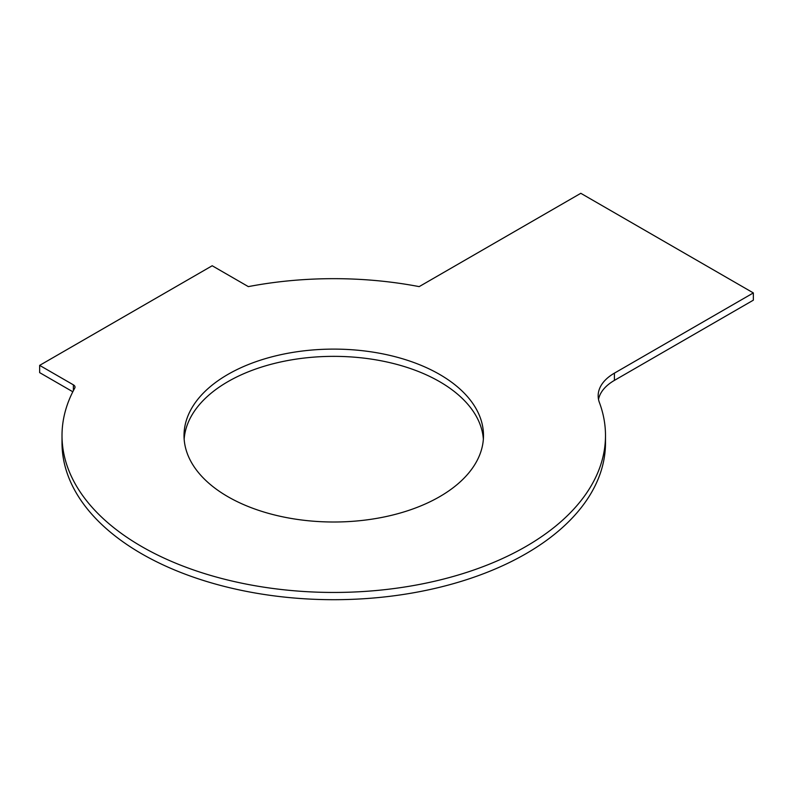 <?xml version="1.0" encoding="UTF-8"?>
<svg xmlns="http://www.w3.org/2000/svg" width="793" height="793" viewBox="0 0 793 793"><rect width="100%" height="100%" fill="white"/><g stroke="black" fill="none" stroke-linecap="round" stroke-linejoin="round"><path stroke-width="1.19" d="M72.817 391.772L39.65 372.621L39.65 365.375L73.392 384.853A5.541 3.202 0 0 1 75.018 387.113A5.541 3.202 0 0 1 74.75 388.084A271.741 156.885 0 0 0 62.013 435.555L62.013 442.801A271.741 156.885 0 0 0 333.754 599.696A271.741 156.885 0 0 0 605.495 442.801L605.495 435.555A271.741 156.885 0 0 0 599.409 402.527A55.46 32.017 0 0 1 598.16 395.786A55.46 32.017 0 0 1 614.406 373.146L753.35 292.924L753.35 300.17L614.406 380.392A55.46 32.017 0 0 0 598.517 399.404M483.363 439.183A149.738 86.447 0 0 0 333.754 356.354A149.738 86.447 0 0 0 184.154 439.183M62.013 435.555A271.741 156.885 0 0 0 333.754 592.45A271.741 156.885 0 0 0 605.495 435.555M753.35 292.924L580.803 193.304L419.18 286.62A271.741 156.885 0 0 0 248.338 286.62L212.197 265.754L39.65 365.375M227.878 496.686A149.738 86.447 0 0 0 391.058 515.43A149.738 86.447 0 0 0 483.492 435.555A149.738 86.447 0 0 0 333.754 349.108A149.738 86.447 0 0 0 184.026 435.555A149.738 86.447 0 0 0 227.878 496.686M73.392 390.642L73.392 384.853M614.406 380.392L614.406 373.146"/></g></svg>
